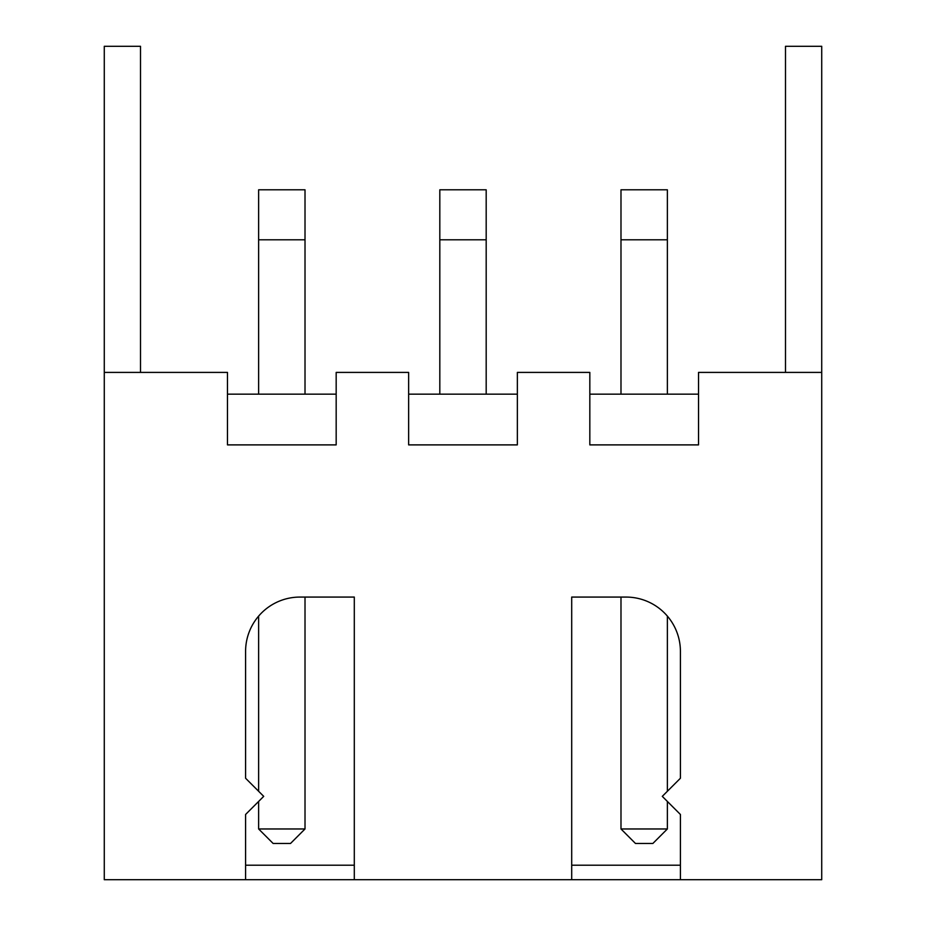 <?xml version="1.0" encoding="UTF-8"?>
<svg xmlns="http://www.w3.org/2000/svg" width="926" height="926" viewBox="0 0 926 926"><rect width="100%" height="100%" fill="white"/><g stroke="black" fill="none" stroke-linecap="round" stroke-linejoin="round"><path stroke-width="1.39" d="M245.587 879.7L354.299 879.7L354.299 597.073L299.943 597.073A54.356 54.356 0 0 0 245.587 651.418L245.587 778.245L263.713 796.36L245.587 814.475L245.587 879.7L104.279 879.7L104.279 46.3L140.509 46.3L140.509 372.414M680.413 879.7L680.413 814.475L662.287 796.36L680.413 778.245L680.413 651.418A54.356 54.356 0 0 0 626.057 597.073L571.701 597.073L571.701 879.7L821.721 879.7L821.721 46.3L785.491 46.3L785.491 372.414M245.587 865.208L354.299 865.208M571.701 865.208L680.413 865.208M821.721 372.414L698.528 372.414L698.528 444.885L589.827 444.885L589.827 372.414L517.356 372.414L517.356 444.885L408.644 444.885L408.644 372.414L336.173 372.414L336.173 444.885L227.472 444.885L227.472 372.414L104.279 372.414M571.701 879.7L354.299 879.7M698.528 394.152L589.827 394.152M517.356 394.152L408.644 394.152M336.173 394.152L227.472 394.152M305.013 828.967L258.632 828.967L273.135 843.47L290.521 843.47L305.013 828.967L305.013 597.073M258.632 828.967L258.632 801.43M258.632 791.29L258.632 616.091M667.368 828.967L620.987 828.967L635.479 843.47L652.865 843.47L667.368 828.967L667.368 801.43M667.368 791.29L667.368 616.091M620.987 828.967L620.987 597.073M258.632 394.152L258.632 189.795L305.013 189.795L305.013 239.799L258.632 239.799M305.013 394.152L305.013 239.799M439.815 394.152L439.815 189.795L486.185 189.795L486.185 239.799L439.815 239.799M486.185 394.152L486.185 239.799M620.987 394.152L620.987 189.795L667.368 189.795L667.368 239.799L620.987 239.799M667.368 394.152L667.368 239.799"/></g></svg>
